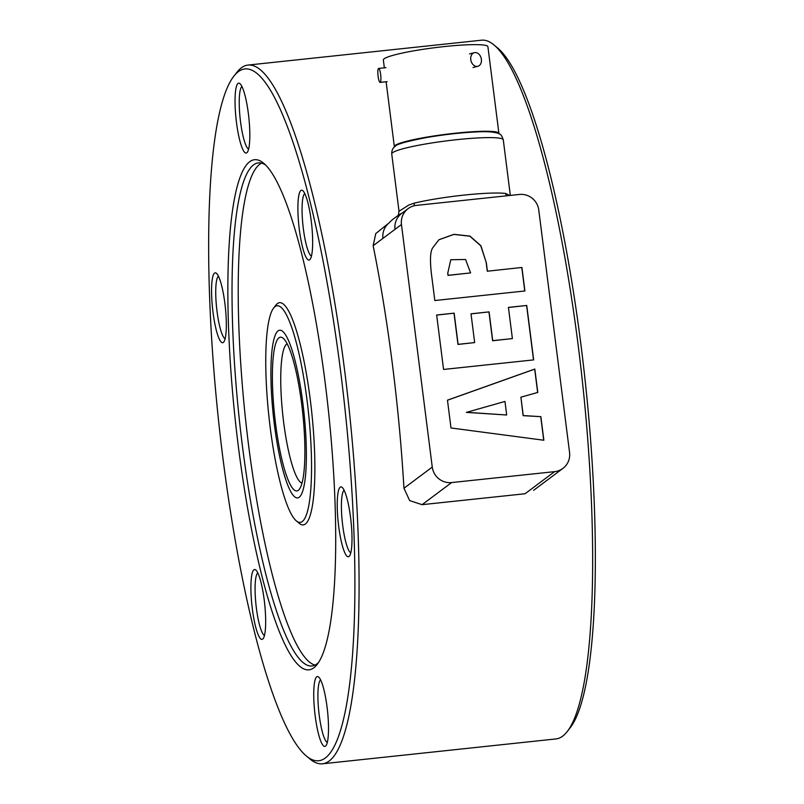 <?xml version="1.0" encoding="UTF-8"?>
<svg xmlns="http://www.w3.org/2000/svg" width="804" height="804" viewBox="0 0 804 804"><rect width="100%" height="100%" fill="white"/><g stroke="black" fill="none" stroke-linecap="round" stroke-linejoin="round"><path stroke-width="1.21" d="M569.564 452.501A17.567 17.155 -126.8 0 1 554.599 471.646L451.617 482.571A17.567 17.155 -126.8 0 1 432.261 467.074L401.457 224.527A17.567 17.155 -126.8 0 1 416.422 205.382L519.394 194.457A17.567 17.155 -126.8 0 1 538.76 209.965L569.564 452.501M389.568 222.497L375.769 233.562L373.146 245.712L395.005 229.351A17.567 17.155 -126.8 0 1 401.638 213.472L408.09 208.638M432.261 467.074L403.95 488.249A351.338 65.436 -96.1 0 0 392.382 364.111A351.338 65.436 -96.1 0 0 373.146 245.712M403.95 488.249L409.678 500.601L422.08 504.671L451.617 482.571M401.94 213.281C401.91 212.668 390.865 220.266 389.427 222.628L389.548 222.527A17.567 17.155 53.2 0 0 382.945 238.376M509.756 195.483L505.676 193.462A56.21 6.08 172.8 0 0 464.24 195.07A56.21 6.08 172.8 0 0 414.14 203.171L408.894 204.99L399.015 211.261L391.739 153.976A56.21 6.08 -7.2 0 1 392.583 152.72A56.21 6.08 -7.2 0 1 457.205 139.635A56.21 6.08 -7.2 0 1 503.274 139.806C502.058 136.127 500.741 134.188 499.314 133.977C500.128 133.926 494.028 130.891 477.747 131.856C461.908 132.549 444.893 134.439 426.693 137.514C406.432 141.414 395.95 144.358 395.236 146.358C392.875 147.735 391.699 150.268 391.739 153.976M438.894 239.783L453.838 234.416L469.858 236.195L480.792 245.823L486.35 262.878L480.903 245.712L469.948 236.095L453.888 234.336L438.954 239.733L432.532 248.044C430.039 252.325 429.818 262.164 431.899 277.541L434.813 300.535L524.901 290.978L521.917 267.461L487.284 271.219L486.229 262.968M487.284 271.219L521.917 267.461M486.35 262.878L487.405 271.129M524.771 290.988L521.796 267.551M447.838 273.28L448.089 275.3L447.717 273.37L450.793 259.732L447.717 273.37M448.089 275.3L470.611 272.908L447.969 275.39M470.611 272.908L465.566 259.501L450.793 259.732M540.861 416.663L543.856 440.24L450.994 427.969L447.466 400.171L534.811 369.046L537.786 392.432L520.902 397.186L523.233 415.567L540.861 416.663L523.113 415.658L520.902 397.186M526.741 305.46L533.655 359.89L443.567 369.448L436.652 315.017L454.149 313.158L458.099 344.343L474.661 342.584L471.003 313.811L489.083 311.892L492.731 340.665L512.389 338.584L508.429 307.399L526.741 305.46L508.44 307.48M454.149 313.158L436.662 315.098M474.661 342.584L457.978 344.434L454.019 313.258M489.083 311.892L471.013 313.892M512.389 338.584L492.611 340.755L488.963 311.982M533.524 359.911L526.62 305.55M537.655 392.473L534.69 369.136L447.476 400.221M506.671 414.894L504.962 401.447L466.38 412.392L506.54 414.985L466.501 412.301M543.725 440.22L540.74 416.753M554.599 471.646L525.062 493.746L422.08 504.671M506.389 195.834A7.025 6.442 97.2 0 1 505.676 193.462M414.14 203.171A7.025 4.995 -103.6 0 1 414.1 205.794M233.853 76.199L236.808 72.41A351.338 64.129 83.9 0 1 248.004 65.074L481.576 40.2A351.338 64.129 83.9 0 1 494.058 45.014L497.746 48.089A347.82 63.486 83.9 0 1 511.686 65.948A347.82 63.486 83.9 0 1 588.669 416.492A347.82 63.486 83.9 0 1 570.147 727.801L567.192 731.59A351.338 64.129 83.9 0 1 555.996 738.926L322.424 763.8A351.338 64.129 83.9 0 1 309.942 758.986L306.254 755.911A347.82 63.486 83.9 0 1 292.314 738.052A347.82 63.486 83.9 0 1 215.331 387.508A347.82 63.486 83.9 0 1 233.853 76.199A347.82 63.486 83.9 0 1 271.239 91.555A347.82 63.486 83.9 0 1 352.725 505.646A347.82 63.486 83.9 0 1 306.254 755.911M494.058 45.014A351.338 64.129 83.9 0 1 508.148 63.044A351.338 64.129 83.9 0 1 585.905 417.135A351.338 64.129 83.9 0 1 567.192 731.59M248.004 65.074A351.338 64.129 83.9 0 1 274.576 87.927A351.338 64.129 83.9 0 1 354.906 474.37A351.338 64.129 83.9 0 1 322.424 763.8M318.575 662.416A252.958 46.17 83.9 0 1 312.002 665.983A252.958 46.17 83.9 0 1 292.877 649.531A252.958 46.17 83.9 0 1 235.029 371.287A252.958 46.17 83.9 0 1 258.416 162.9A252.958 46.17 83.9 0 1 265.591 165.001M289.551 653.16A256.476 46.813 83.9 0 1 229.462 347.82A256.476 46.813 83.9 0 1 263.732 163.282A256.476 46.813 83.9 0 1 274.013 176.448A256.476 46.813 83.9 0 1 330.776 434.934A256.476 46.813 83.9 0 1 317.118 664.486A256.476 46.813 83.9 0 1 289.551 653.16M315.037 665.079A252.958 46.17 83.9 0 1 299.058 648.868A252.958 46.17 83.9 0 1 241.833 379.006A252.958 46.17 83.9 0 1 261.571 163.142M285.35 312.856A108.912 19.879 83.9 0 1 310.867 442.522A108.912 19.879 83.9 0 1 296.314 520.881A108.912 19.879 83.9 0 1 291.942 515.294A108.912 19.879 83.9 0 1 267.843 405.528A108.912 19.879 83.9 0 1 273.641 308.043A108.912 19.879 83.9 0 1 285.35 312.856M273.641 308.043L276.003 305.017A111.726 20.391 83.9 0 1 288.013 309.952A111.726 20.391 83.9 0 1 314.183 442.964A111.726 20.391 83.9 0 1 299.259 523.344L296.314 520.881M327.298 742.474A31.617 5.769 83.9 0 1 319.339 716.123A31.617 5.769 83.9 0 1 320.635 679.923M326.916 705.952A35.135 6.412 -96.1 0 0 318.645 677.048A35.135 6.412 -96.1 0 0 315.329 717.047A35.135 6.412 -96.1 0 0 325.962 745.7A35.135 6.412 -96.1 0 0 326.916 705.952M350.785 552.8A31.617 5.769 83.9 0 1 349.006 550.851A31.617 5.769 83.9 0 1 341.901 517.686A31.617 5.769 83.9 0 1 344.122 490.259M343.549 489.184A35.135 6.412 -96.1 0 0 342.142 487.375A35.135 6.412 -96.1 0 0 337.449 512.661A35.135 6.412 -96.1 0 0 345.68 554.479A35.135 6.412 -96.1 0 0 349.449 556.036A35.135 6.412 -96.1 0 0 351.328 524.59A35.135 6.412 -96.1 0 0 343.549 489.184M311.439 256.104A31.617 5.769 83.9 0 1 304.113 234.054A31.617 5.769 83.9 0 1 302.535 200.377A31.617 5.769 83.9 0 1 304.776 193.563M298.415 198.035A35.135 6.412 -96.1 0 0 300.997 240.165A35.135 6.412 -96.1 0 0 310.113 259.34A35.135 6.412 -96.1 0 0 312.133 252.245A35.135 6.412 -96.1 0 0 310.585 216.226A35.135 6.412 -96.1 0 0 302.796 190.679A35.135 6.412 -96.1 0 0 298.415 198.035M248.607 149.082A31.617 5.769 83.9 0 1 240.657 122.741A31.617 5.769 83.9 0 1 241.944 86.53M236.637 123.655A35.135 6.412 -96.1 0 0 247.28 152.318A35.135 6.412 -96.1 0 0 248.235 112.56A35.135 6.412 -96.1 0 0 239.964 83.656A35.135 6.412 -96.1 0 0 236.637 123.655M225.12 338.745A31.617 5.769 83.9 0 1 223.341 336.796A31.617 5.769 83.9 0 1 216.226 303.631A31.617 5.769 83.9 0 1 218.457 276.204M220.005 340.434A35.135 6.412 -96.1 0 0 223.783 341.981A35.135 6.412 -96.1 0 0 225.653 310.535A35.135 6.412 -96.1 0 0 217.884 275.129A35.135 6.412 -96.1 0 0 216.467 273.32A35.135 6.412 -96.1 0 0 211.774 298.606A35.135 6.412 -96.1 0 0 220.005 340.434M264.456 635.441A31.617 5.769 83.9 0 1 257.129 613.382A31.617 5.769 83.9 0 1 255.551 579.714A31.617 5.769 83.9 0 1 257.803 572.9M265.149 631.572A35.135 6.412 -96.1 0 0 263.601 595.563A35.135 6.412 -96.1 0 0 255.813 570.016A35.135 6.412 -96.1 0 0 251.431 577.372A35.135 6.412 -96.1 0 0 254.014 619.502A35.135 6.412 -96.1 0 0 263.129 638.677A35.135 6.412 -96.1 0 0 265.149 631.572M301.992 483.124A70.27 12.824 83.9 0 1 297.651 478.641A70.27 12.824 83.9 0 1 281.772 403.93A70.27 12.824 83.9 0 1 287.149 343.76M286.304 342.243A77.295 14.11 -96.1 0 0 283.209 338.273A77.295 14.11 -96.1 0 0 272.878 393.89A77.295 14.11 -96.1 0 0 290.988 485.907A77.295 14.11 -96.1 0 0 299.299 489.314A77.295 14.11 -96.1 0 0 303.409 420.14A77.295 14.11 -96.1 0 0 286.304 342.243M281.641 330.645A84.319 15.387 83.9 0 1 304.465 417.547A84.319 15.387 83.9 0 1 297.58 497.917A84.319 15.387 83.9 0 1 295.651 497.495A84.319 15.387 83.9 0 1 272.827 410.603A84.319 15.387 83.9 0 1 279.722 330.223A84.319 15.387 83.9 0 1 281.641 330.645M394.503 146.961A52.702 5.698 -7.2 0 1 394.342 146.599A52.702 5.698 -7.2 0 1 395.206 145.373A52.702 5.698 -7.2 0 1 451.024 133.685A52.702 5.698 -7.2 0 1 498.902 133.323A52.702 5.698 -7.2 0 1 498.842 133.705M384.342 67.817L383.347 59.978A52.702 5.698 -7.2 0 1 384.201 58.752A52.702 5.698 -7.2 0 1 440.019 47.054A52.702 5.698 -7.2 0 1 487.907 46.692L498.902 133.323M400.683 143.635A50.099 5.417 -7.2 0 1 445.918 134.59A50.099 5.417 -7.2 0 1 492.008 132.037M380.634 74.501A7.025 1.357 -96 0 0 378.634 68.42A7.025 1.357 -96 0 0 378.111 76.32A7.025 1.357 -96 0 0 380.111 82.4A7.025 1.357 -96 0 0 380.634 74.501M481.385 59.325A7.025 5.256 75.7 0 0 474.35 52.682A7.025 5.256 75.7 0 0 470.782 59.667A7.025 5.256 75.7 0 0 477.817 66.3A7.025 5.256 75.7 0 0 481.385 59.325M395.005 229.351L401.457 224.527M510.329 195.422L503.274 139.806M562.921 468.39L533.565 490.36M398.302 215.301L399.015 211.261M394.342 146.599L386.111 81.767M385.95 67.647L378.634 68.42M387.116 81.656L380.111 82.4M469.526 53.908L474.35 52.682M472.993 67.536L477.817 66.3"/></g></svg>
